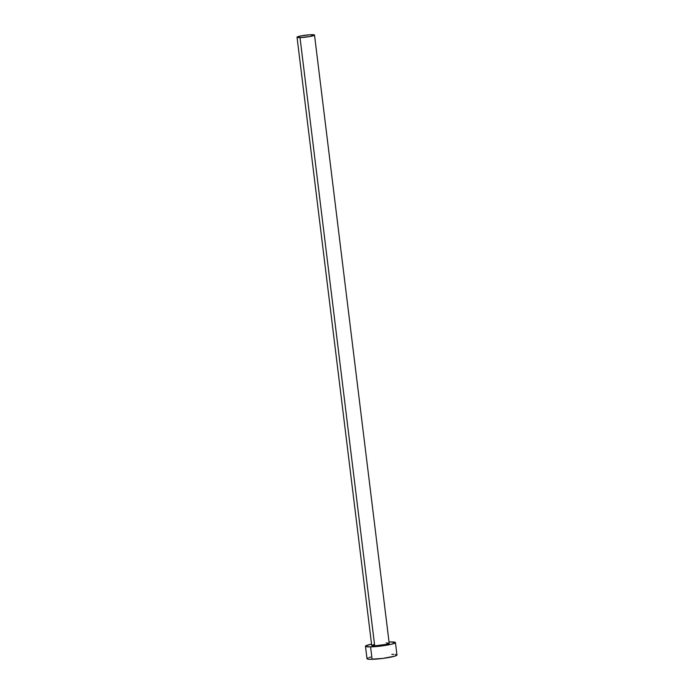 <?xml version="1.0" encoding="UTF-8"?>
<svg xmlns="http://www.w3.org/2000/svg" width="694" height="694" viewBox="0 0 694 694"><rect width="100%" height="100%" fill="white"/><g stroke="black" fill="none" stroke-linecap="round" stroke-linejoin="round"><path stroke-width="1.04" d="M297.032 37.216L371.715 645.489A8.814 0.98 -7 0 0 374.699 645.854L300.008 37.589A8.814 0.98 173 0 1 297.032 37.216A8.814 0.98 173 0 1 302.107 35.689A8.814 0.98 173 0 1 311.537 34.7A8.814 0.98 173 0 1 314.512 35.073A8.814 0.98 173 0 1 309.437 36.6A8.814 0.98 173 0 1 300.008 37.589L374.699 645.854L371.732 645.533L373.884 644.561M365.469 646.253L366.996 658.667A15.103 1.683 -7 0 0 372.105 659.3L370.579 646.886A15.103 1.683 173 0 1 365.469 646.253A15.103 1.683 173 0 1 371.55 644.127L366.259 645.585L365.504 646.34L370.579 646.886L372.105 659.3A15.103 1.683 -7 0 0 388.267 657.6A15.103 1.683 -7 0 0 396.968 654.989L395.45 642.575A15.103 1.683 173 0 1 386.74 645.186A15.103 1.683 173 0 1 370.579 646.886L381.448 645.984L391.737 644.162L395.415 642.488L390.332 641.941A15.103 1.683 173 0 1 395.45 642.575M389.039 641.985A15.103 1.683 173 0 1 390.332 641.941L389.039 641.985M386.22 642.965L389.187 643.286L387.035 644.266L374.699 645.854A8.814 0.98 -7 0 0 384.12 644.865A8.814 0.98 -7 0 0 389.204 643.338L314.512 35.073M370.709 657.079L368.991 657.556M367.785 657.999L367.022 658.753L370.093 659.3L382.975 658.398L394.973 656.099L396.942 654.902L395.424 654.442M393.871 654.355L391.858 654.355M300.008 37.589L309.645 36.565L314.495 35.021L310.14 34.761L301.899 35.724L297.101 37.068L300.008 37.589"/></g></svg>
